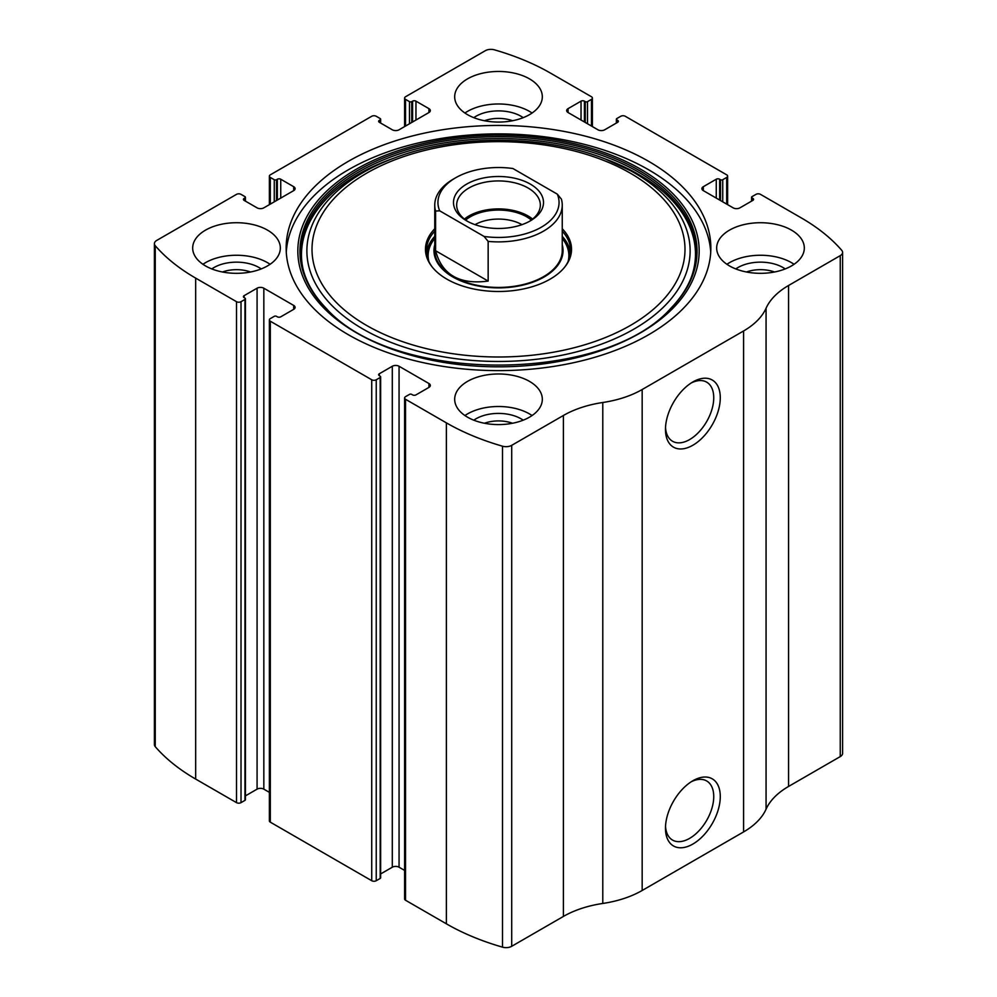 <?xml version="1.0" encoding="UTF-8"?>
<svg xmlns="http://www.w3.org/2000/svg" width="997" height="997" viewBox="0 0 997 997"><rect width="100%" height="100%" fill="white"/><g stroke="black" fill="none" stroke-linecap="round" stroke-linejoin="round"><path stroke-width="1.5" d="M568.078 108.636L568.078 112.536A4.786 2.754 0 0 1 566.682 110.592A4.786 2.754 0 0 1 568.078 108.636L581.039 101.158A2.393 1.383 0 0 1 584.416 101.158L585.264 101.644A1.595 0.922 0 0 0 587.52 101.644L591.47 99.364A3.19 1.844 0 0 0 592.392 98.067A3.19 1.844 0 0 0 591.47 96.759L550.618 73.18A215.14 124.214 0 0 0 494.487 49.85A7.964 4.599 0 0 0 485.29 50.71L405.53 96.759A3.19 1.844 0 0 0 404.608 98.067A3.19 1.844 0 0 0 405.53 99.364L405.53 126.033M703.309 186.701L703.309 190.614A4.786 2.754 0 0 1 701.9 188.657A4.786 2.754 0 0 1 703.309 186.701L716.257 179.223A2.393 1.383 0 0 1 719.647 179.223L720.495 179.709A1.595 0.922 0 0 0 722.738 179.709L726.688 177.441A3.19 1.844 0 0 0 727.623 176.133A3.19 1.844 0 0 0 726.688 174.836L625.269 116.275A3.19 1.844 0 0 0 620.757 116.275L616.819 118.556A1.595 0.922 0 0 0 616.358 119.204A1.595 0.922 0 0 0 616.819 119.864L616.819 122.781M244.115 198.415L244.115 200.372A2.393 1.383 0 0 1 243.418 199.388A2.393 1.383 0 0 1 244.115 198.415L244.963 197.929A1.595 0.922 0 0 0 245.424 197.281A1.595 0.922 0 0 0 244.963 196.633L241.012 194.353A3.19 1.844 0 0 0 236.513 194.353L156.753 240.402A7.964 4.599 0 0 0 154.41 243.654A7.964 4.599 0 0 0 155.245 245.711A215.14 124.214 0 0 0 195.661 278.113L236.513 301.692A3.19 1.844 0 0 0 241.012 301.692L241.012 802.647L244.963 800.367A1.595 0.922 0 0 0 245.424 799.719L245.424 298.764A1.595 0.922 0 0 0 244.963 298.115L244.115 297.629A2.393 1.383 0 0 1 243.418 296.657A2.393 1.383 0 0 1 244.115 295.673L244.115 297.629M379.334 120.35L379.334 122.295A2.393 1.383 0 0 1 378.636 121.322A2.393 1.383 0 0 1 379.334 120.35L380.181 119.864A1.595 0.922 0 0 0 380.642 119.204A1.595 0.922 0 0 0 380.181 118.556L376.243 116.275A3.19 1.844 0 0 0 371.731 116.275L270.312 174.836A3.19 1.844 0 0 0 269.377 176.133A3.19 1.844 0 0 0 270.312 177.441L270.312 204.111M428.922 387.409A4.786 2.754 0 0 0 430.318 385.453A4.786 2.754 0 0 0 428.922 383.509L428.922 387.409L415.961 394.887A2.393 1.383 0 0 1 412.584 394.887L411.736 394.401A1.595 0.922 0 0 0 409.48 394.401L405.53 396.681A3.19 1.844 0 0 0 404.608 397.977L404.608 898.933A3.19 1.844 0 0 0 405.53 900.241L446.382 923.82A215.14 124.214 0 0 0 502.513 947.15A7.964 4.599 0 0 0 511.71 946.29L563.392 916.442A86.054 49.688 0 0 1 602.786 903.456A86.054 49.688 0 0 0 642.168 890.483L743.588 831.922A86.054 49.688 0 0 0 766.07 809.19A86.054 49.688 0 0 1 788.565 786.446L840.247 756.598A7.964 4.599 0 0 0 842.59 753.346L842.59 252.391A7.964 4.599 0 0 0 841.755 250.347A215.14 124.214 0 0 0 801.339 217.932L760.487 194.353A3.19 1.844 0 0 0 755.988 194.353L752.037 196.633A1.595 0.922 0 0 0 751.576 197.281A1.595 0.922 0 0 0 752.037 197.929L752.037 200.858M404.608 397.977A3.19 1.844 0 0 0 405.53 399.286L446.382 422.865A215.14 124.214 0 0 0 502.513 446.195A7.964 4.599 0 0 0 511.71 445.335L563.392 415.487L563.392 916.442M293.691 309.344A4.786 2.754 0 0 0 295.1 307.388A4.786 2.754 0 0 0 293.691 305.431L293.691 309.344L280.743 316.822A2.393 1.383 0 0 1 277.353 316.822L276.505 316.336A1.595 0.922 0 0 0 274.262 316.336L270.312 318.616A3.19 1.844 0 0 0 269.377 319.912L269.377 820.867A3.19 1.844 0 0 0 270.312 822.164L371.731 880.725A3.19 1.844 0 0 0 376.243 880.725L380.181 878.444A1.595 0.922 0 0 0 380.642 877.796L380.642 376.841A1.595 0.922 0 0 0 380.181 376.193L379.334 375.695A2.393 1.383 0 0 1 378.636 374.722A2.393 1.383 0 0 1 379.334 373.75L379.334 375.695M269.377 319.912A3.19 1.844 0 0 0 270.312 321.208L371.731 379.77A3.19 1.844 0 0 0 376.243 379.77L376.243 880.725M154.41 243.654L154.41 744.609A7.964 4.599 0 0 0 155.245 746.653A215.14 124.214 0 0 0 195.661 779.068L236.513 802.647A3.19 1.844 0 0 0 241.012 802.647M842.59 252.391A7.964 4.599 0 0 1 840.247 255.643L788.565 285.491A86.054 49.688 0 0 0 766.07 308.235A86.054 49.688 0 0 1 743.588 330.967L642.168 389.528A86.054 49.688 0 0 1 602.786 402.501A86.054 49.688 0 0 0 563.392 415.487M692.878 844.048A38.758 22.37 -60 0 1 665.473 828.233A38.758 22.37 -60 0 1 692.878 780.763A38.758 22.37 -60 0 1 720.283 796.591A38.758 22.37 -60 0 1 692.878 844.048M692.878 445.235A38.758 22.37 -60 0 1 665.473 429.42A38.758 22.37 -60 0 1 692.878 381.951A38.758 22.37 -60 0 1 720.283 397.778A38.758 22.37 -60 0 1 692.878 445.235M348.352 334.718A212.349 122.594 0 0 0 579.768 361.288A212.349 122.594 0 0 0 710.849 248.029A212.349 122.594 0 0 0 648.648 161.34A212.349 122.594 0 0 0 417.232 134.757A212.349 122.594 0 0 0 286.151 248.029A212.349 122.594 0 0 0 348.352 334.718M529.494 78.875A43.818 25.299 180 0 1 542.318 96.759A43.818 25.299 180 0 1 498.5 122.07A43.818 25.299 180 0 1 454.682 96.759A43.818 25.299 180 0 1 481.725 73.392A43.818 25.299 180 0 1 529.494 78.875M791.481 230.133A43.818 25.299 180 0 1 804.317 248.029A43.818 25.299 180 0 1 760.487 273.328A43.818 25.299 180 0 1 716.669 248.029A43.818 25.299 180 0 1 743.725 224.649A43.818 25.299 180 0 1 791.481 230.133M267.495 230.133A43.818 25.299 180 0 1 280.331 248.029A43.818 25.299 180 0 1 236.513 273.328A43.818 25.299 180 0 1 192.683 248.029A43.818 25.299 180 0 1 219.739 224.649A43.818 25.299 180 0 1 267.495 230.133M529.494 381.39A43.818 25.299 180 0 1 542.318 399.286A43.818 25.299 180 0 1 498.5 424.585A43.818 25.299 180 0 1 454.682 399.286A43.818 25.299 180 0 1 481.725 375.906A43.818 25.299 180 0 1 529.494 381.39M703.309 190.614L733.169 207.85A4.786 2.754 0 0 0 739.924 207.85L752.885 200.372A2.393 1.383 0 0 0 753.582 199.388A2.393 1.383 0 0 0 752.885 198.415L752.037 197.929M568.078 112.536L597.938 129.784A4.786 2.754 0 0 0 604.705 129.784L617.666 122.295A2.393 1.383 0 0 0 618.364 121.322A2.393 1.383 0 0 0 617.666 120.35L616.819 119.864M379.334 122.295L392.295 129.784A4.786 2.754 0 0 0 399.062 129.784L428.922 112.536A4.786 2.754 0 0 0 430.318 110.592A4.786 2.754 0 0 0 428.922 108.636L415.961 101.158A2.393 1.383 0 0 0 412.584 101.158L411.736 101.644A1.595 0.922 0 0 1 409.48 101.644L405.53 99.364M244.115 200.372L257.076 207.85A4.786 2.754 0 0 0 263.831 207.85L293.691 190.614A4.786 2.754 0 0 0 295.1 188.657A4.786 2.754 0 0 0 293.691 186.701L280.743 179.223A2.393 1.383 0 0 0 277.353 179.223L276.505 179.709A1.595 0.922 0 0 1 274.262 179.709L270.312 177.441M245.424 298.764A1.595 0.922 0 0 1 244.963 299.424L241.012 301.692M293.691 305.431L263.831 288.195A4.786 2.754 0 0 0 257.076 288.195L244.115 295.673M380.642 376.841A1.595 0.922 0 0 1 380.181 377.489L376.243 379.77M428.922 383.509L399.062 366.26A4.786 2.754 0 0 0 392.295 366.26L379.334 373.75M404.608 870.418L399.062 867.216A4.786 2.754 0 0 0 392.295 867.216L380.642 873.945M269.377 792.353L263.831 789.15A4.786 2.754 0 0 0 257.076 789.15L245.424 795.88M691.195 382.985A34.122 19.703 -60 0 1 706.674 382.15A34.122 19.703 -60 0 1 711.908 409.493A34.122 19.703 -60 0 1 689.612 439.577A34.122 19.703 -60 0 1 672.539 441.26A34.122 19.703 -60 0 1 665.522 427.439M691.195 781.798A34.122 19.703 -60 0 1 706.674 780.963A34.122 19.703 -60 0 1 711.908 808.305A34.122 19.703 -60 0 1 689.612 838.377A34.122 19.703 -60 0 1 672.539 840.072A34.122 19.703 -60 0 1 665.522 826.251M464.926 415.55A43.818 25.299 180 0 1 529.494 413.917A43.818 25.299 180 0 1 532.074 415.55M473.799 420.186A31.867 18.407 180 0 1 521.032 418.802A31.867 18.407 180 0 1 523.201 420.186M484.455 423.251A26.483 15.291 180 0 1 512.545 423.251M202.939 264.292A43.818 25.299 180 0 1 267.495 262.66A43.818 25.299 180 0 1 270.075 264.292M211.813 268.928A31.867 18.407 180 0 1 259.046 267.545A31.867 18.407 180 0 1 261.214 268.928M222.468 271.994A26.483 15.291 180 0 1 250.546 271.994M726.925 264.292A43.818 25.299 180 0 1 791.481 262.66A43.818 25.299 180 0 1 794.061 264.292M735.786 268.928A31.867 18.407 180 0 1 783.031 267.545A31.867 18.407 180 0 1 785.187 268.928M746.454 271.994A26.483 15.291 180 0 1 774.532 271.994M464.926 113.022A43.818 25.299 180 0 1 529.494 111.402A43.818 25.299 180 0 1 532.074 113.022M473.799 117.658A31.867 18.407 180 0 1 521.032 116.275A31.867 18.407 180 0 1 523.201 117.658M484.455 120.737A26.483 15.291 180 0 1 512.545 120.737M286.276 252.253A212.349 122.594 180 0 1 420.634 142.421A212.349 122.594 180 0 1 648.648 169.789A212.349 122.594 180 0 1 710.724 252.253M601.665 157.626A191.611 110.617 180 0 1 633.992 172.618A191.611 110.617 180 0 1 623.848 334.518A191.611 110.617 180 0 1 344.912 316.984A191.611 110.617 180 0 1 395.335 157.626C456.713 134.47 540.287 134.47 601.665 157.626L605.067 158.884A197.942 114.281 180 0 1 638.466 174.375M562.246 228.749A73.03 42.161 180 0 1 565.162 266.535A73.03 42.161 180 0 1 498.5 291.485A73.03 42.161 180 0 1 431.838 266.535A73.03 42.161 180 0 1 434.754 228.749M562.246 231.167A72.108 41.637 180 0 1 570.608 250.621A72.108 41.637 180 0 1 564.738 267.084M432.262 267.084A72.108 41.637 180 0 1 426.392 250.621A72.108 41.637 180 0 1 434.754 231.167M562.246 236.364A72.108 41.637 180 0 1 570.471 253.226M426.529 253.226A72.108 41.637 180 0 1 434.754 236.364M562.246 244.788A64.543 37.263 180 0 1 498.5 287.884A64.543 37.263 180 0 1 434.754 244.788M439.689 210.816L435.602 211.052A63.746 36.802 180 0 1 434.754 205.083L434.754 250.621A63.746 36.802 0 0 0 453.423 276.643A63.746 36.802 0 0 0 522.889 284.631A63.746 36.802 0 0 0 562.246 250.621L562.246 205.083A63.746 36.802 180 0 1 488.156 241.399L484.068 236.439L439.689 210.816A60.555 34.957 180 0 1 455.679 177.765A60.555 34.957 180 0 1 512.932 168.53L557.311 194.153A60.555 34.957 180 0 1 484.068 236.439M530.329 184.109A45.015 25.997 180 0 1 530.329 220.86A45.015 25.997 180 0 1 466.671 220.86A45.015 25.997 180 0 1 466.671 184.109A45.015 25.997 180 0 1 530.329 184.109M434.754 205.083A63.746 36.802 180 0 1 453.423 179.061L455.679 177.765M557.311 194.153L561.398 199.113A63.746 36.802 180 0 1 562.246 205.083M488.156 241.399L488.156 281.079L435.602 250.745C441.958 274.748 459.467 284.868 488.156 281.079M435.602 211.052L435.602 250.745M467.83 221.508A41.837 24.152 180 0 1 456.663 205.083A41.837 24.152 180 0 1 482.486 182.775A41.837 24.152 180 0 1 528.086 188.009A41.837 24.152 180 0 1 540.337 205.083A41.837 24.152 180 0 1 529.17 221.508M464.403 219.066A41.837 24.152 180 0 1 528.086 215.988A41.837 24.152 180 0 1 532.597 219.066M465.661 220.038A39.843 23.006 180 0 1 526.665 216.798A39.843 23.006 180 0 1 531.339 220.038M475.008 224.661A33.375 19.267 180 0 1 521.992 224.661M446.382 422.865L446.382 923.82M405.53 399.286L405.53 900.241M371.731 379.77L371.731 880.725M270.312 321.208L270.312 822.164M155.245 245.711L155.245 746.653M195.661 278.113L195.661 779.068M236.513 301.692L236.513 802.647M502.513 446.195L502.513 947.15M511.71 445.335L511.71 946.29M602.786 402.501L602.786 903.456M642.168 389.528L642.168 890.483M743.588 330.967L743.588 831.922M766.07 308.235L766.07 809.19M788.565 285.491L788.565 786.446M840.247 255.643L840.247 756.598M752.885 198.415L752.885 200.372M716.257 179.223L716.257 198.091M719.647 179.223L719.647 200.048M720.495 179.709L720.495 200.534M722.738 179.709L722.738 201.83M726.688 177.441L726.688 204.111M617.666 120.35L617.666 122.295M581.039 101.158L581.039 120.026M584.416 101.158L584.416 121.97M585.264 101.644L585.264 122.457M587.52 101.644L587.52 123.765M591.47 99.364L591.47 126.033M409.48 101.644L409.48 123.765M411.736 101.644L411.736 122.457M412.584 101.158L412.584 121.97M415.961 101.158L415.961 120.026M428.922 108.636L428.922 112.536M380.181 119.864L380.181 122.781M274.262 179.709L274.262 201.83M276.505 179.709L276.505 200.534M277.353 179.223L277.353 200.048M280.743 179.223L280.743 198.091M293.691 186.701L293.691 190.614M244.963 197.929L244.963 200.858M244.963 299.424L244.963 800.367M257.076 288.195L257.076 789.15M263.831 288.195L263.831 789.15M399.062 366.26L399.062 867.216M392.295 366.26L392.295 867.216M380.181 377.489L380.181 878.444M640.386 169.054A200.671 115.851 180 0 1 550.431 362.883A200.671 115.851 180 0 1 304.671 220.985A200.671 115.851 180 0 1 640.386 169.054M638.903 170.288A198.565 114.643 180 0 1 671.018 308.11L671.018 308.11C604.232 384.057 392.806 384.082 325.982 308.11L325.982 308.11A198.565 114.643 180 0 1 378.062 160.205A198.565 114.643 180 0 1 638.903 170.288M326.443 308.572A197.518 114.032 180 0 1 379.059 161.751A197.518 114.032 180 0 1 638.167 171.933A197.518 114.032 180 0 1 670.557 308.572M630.366 173.191A186.489 107.664 180 0 1 546.767 353.324A186.489 107.664 180 0 1 318.367 221.459A186.489 107.664 180 0 1 630.366 173.191M562.246 237.859A70.937 40.952 180 0 1 569.275 258.597M427.725 258.597A70.937 40.952 180 0 1 434.754 237.859M562.246 238.433A70.363 40.628 180 0 1 568.14 261.426M428.86 261.426A70.363 40.628 180 0 1 434.754 238.433M751.576 197.281L751.576 201.12M727.623 176.133L727.623 204.647M616.358 119.204L616.358 123.055M592.392 98.067L592.392 126.582M404.608 98.067L404.608 126.582M380.642 119.204L380.642 123.055M269.377 176.133L269.377 204.647M245.424 197.281L245.424 201.12M605.067 158.884L638.354 174.325C700.268 209.333 713.441 266.436 670.109 309.033L671.018 308.11M395.335 157.626L391.933 158.884C304.845 189.829 275.297 259.37 326.891 309.033"/></g></svg>
